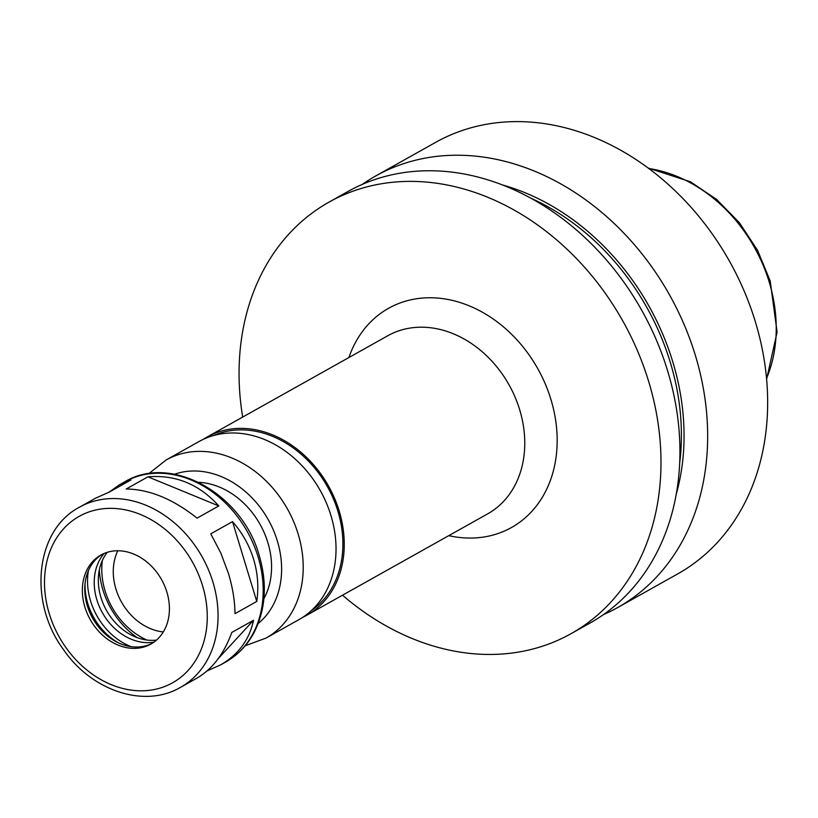 <?xml version="1.0" encoding="UTF-8"?>
<svg xmlns="http://www.w3.org/2000/svg" width="818" height="818" viewBox="0 0 818 818"><rect width="100%" height="100%" fill="white"/><g stroke="black" fill="none" stroke-linecap="round" stroke-linejoin="round"><path stroke-width="1.23" d="M180.481 687.365A103.283 82.71 -119.3 0 0 212.915 582.058A103.283 82.71 -119.3 0 0 79.499 507.18C35.143 530.197 28.098 602.191 63.579 649.727C91.606 690.842 144.479 708.603 180.481 687.365L196.637 678.306C212.281 669.236 223.999 653.95 231.791 632.447L253.539 620.259C249.408 639.707 238.406 654.594 220.533 664.911L207.118 670.872M253.539 620.259L218.294 658.582M109.08 492.16L119.551 484.726L131.013 479.91L109.264 492.099L95.655 498.121L79.499 507.18M147.946 476.812C175.666 474.573 199.295 484.287 218.805 505.943L197.066 518.131C172.997 499.021 149.377 489.307 126.197 489L147.946 476.812L218.805 505.943M232.517 521.639C242.312 532.825 249.337 545.371 253.611 559.256C257.782 573.162 258.836 587.232 256.76 601.455L235.022 613.643C234.817 600.698 232.619 587.273 228.427 573.367L220.829 553.06L210.768 533.827L232.517 521.639L256.76 601.455M342.507 595.207A247.394 198.13 -119.3 0 0 570.974 633.725A247.394 198.13 -119.3 0 0 648.664 381.474A247.394 198.13 -119.3 0 0 329.061 202.097A247.394 198.13 -119.3 0 0 242.67 417.078M302.916 617.201A102.097 81.769 -119.3 0 0 307.098 615.054A102.097 81.769 -119.3 0 0 339.163 510.953A102.097 81.769 -119.3 0 0 207.261 436.924A102.097 81.769 -119.3 0 0 203.242 439.368M311.546 610.422A100.532 80.512 -119.3 0 0 337.895 511.178A100.532 80.512 -119.3 0 0 213.539 435.544M245.185 645.78L266.065 638.05L298.887 619.655A102.097 81.769 -119.3 0 0 330.953 515.555A102.097 81.769 -119.3 0 0 199.06 441.515L166.238 459.91L148.733 473.694M263.907 598.694A74.612 59.755 -119.3 0 0 267.854 542.59A74.612 59.755 -119.3 0 0 198.672 482.303M166.872 592.048A51.053 40.88 -119.3 0 0 100.931 555.033A51.053 40.88 -119.3 0 0 90.225 619.563A51.053 40.88 -119.3 0 0 150.849 644.103A51.053 40.88 -119.3 0 0 166.872 592.048M102.148 554.389A51.053 40.88 -119.3 0 0 84.898 585.351A51.053 40.88 -119.3 0 0 116.626 641.956A51.053 40.88 -119.3 0 0 152.036 643.398M85.082 583.326A56.544 45.287 -119.3 0 0 118.446 642.846M88.446 570.555A60.869 48.743 -119.3 0 0 131.095 646.66M104.111 553.479A53.017 42.454 -119.3 0 0 102.393 612.743A53.017 42.454 -119.3 0 0 153.835 642.202M107.281 552.314A53.017 42.454 -119.3 0 0 106.493 610.443A53.017 42.454 -119.3 0 0 156.483 640.105M99.326 569.982A74.612 59.755 -119.3 0 0 137.26 637.672M102.352 560.463A66.759 53.467 -119.3 0 0 146.954 640.054M117.812 550.759A53.293 42.679 -119.3 0 0 121.483 602.038A53.293 42.679 -119.3 0 0 163.314 631.936M603.408 614.635A247.394 198.13 -119.3 0 0 617.651 607.559L677.641 573.939A247.394 198.13 -119.3 0 0 755.331 321.689A247.394 198.13 -119.3 0 0 435.738 142.312L375.748 175.931A247.394 198.13 -119.3 0 0 362.272 184.398M617.651 607.559A247.394 198.13 -119.3 0 0 695.341 355.319A247.394 198.13 -119.3 0 0 375.748 175.931M676.21 494.348A226.954 181.76 -119.3 0 0 672.764 361.781A226.954 181.76 -119.3 0 0 502.876 185.072M570.974 633.725L589.931 623.091A247.394 198.13 -119.3 0 0 667.621 370.851A247.394 198.13 -119.3 0 0 348.028 191.463L329.061 202.097M448.755 535.657A125.665 100.634 -119.3 0 0 550.913 399.409A125.665 100.634 -119.3 0 0 449.726 299.828A125.665 100.634 -119.3 0 0 348.918 357.527M307.098 615.054L487.63 513.878A102.097 81.769 -119.3 0 0 519.686 409.777A102.097 81.769 -119.3 0 0 387.793 335.738L207.261 436.924M266.065 638.05A102.097 81.769 -119.3 0 0 298.13 533.95A102.097 81.769 -119.3 0 0 166.238 459.91M258.191 623.49A86.391 69.193 -119.3 0 0 277.312 540.862A86.391 69.193 -119.3 0 0 174.541 474.236M258.048 556.772A103.283 82.71 -119.3 0 0 124.633 481.884C171.054 453.52 242.506 493.949 259.255 555.637C267.466 583.868 265.717 609.533 254.009 632.641C247.159 645.402 237.69 655.218 225.615 662.069A103.283 82.71 -119.3 0 0 258.048 556.772M202.506 585.514A95.42 76.422 -119.3 0 0 63.855 528.52A95.42 76.422 -119.3 0 0 111.299 684.676A95.42 76.422 -119.3 0 0 202.506 585.514M766.538 378.448A141.739 113.518 -119.3 0 0 769.176 281.944A141.739 113.518 -119.3 0 0 648.879 168.518M679.676 463.152A223.835 179.265 -119.3 0 0 670.259 362.241A223.835 179.265 -119.3 0 0 531.291 198.396M124.633 481.884L119.551 484.726M225.615 662.069L220.533 664.911M648.204 168.017L690.443 181.8L716.629 199.449L739.411 222.741L757.591 250.41L770.188 280.932L777.1 332.108L766.609 379.286"/></g></svg>
